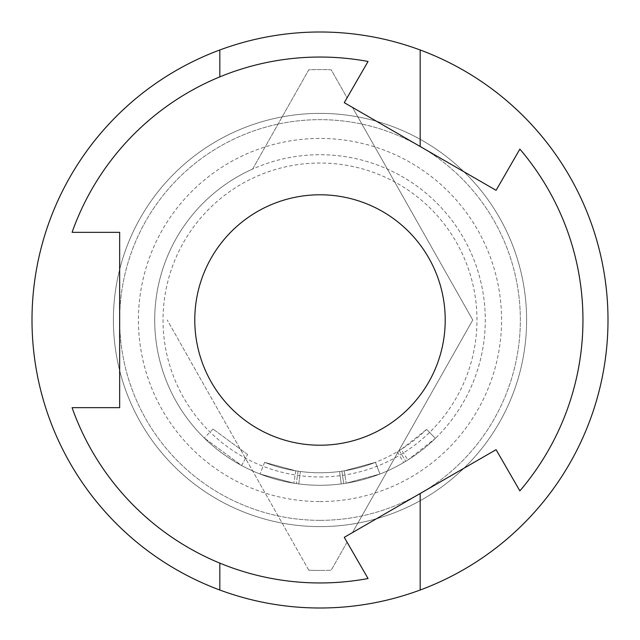 <?xml version="1.0" encoding="UTF-8"?>
<svg xmlns="http://www.w3.org/2000/svg" width="640" height="640" viewBox="0 0 640 640"><rect width="100%" height="100%" fill="white"/><g stroke="black" fill="none" stroke-linecap="round" stroke-linejoin="round"><path stroke-width="0.48" stroke-dasharray="3.2 2.4" d="M247.576 454.504L213.024 429.056L247.576 454.504L241.64 465.528L204.256 438L241.64 465.528L247.576 454.504M320 113.392A206.608 206.608 0 0 1 526.608 320A206.608 206.608 0 0 1 320 526.608A206.608 206.608 0 0 1 113.392 320A206.608 206.608 0 0 1 320 113.392A206.608 206.608 0 0 0 113.392 320A206.608 206.608 0 0 0 320 526.608A206.608 206.608 0 0 0 526.608 320A206.608 206.608 0 0 0 320 113.392A206.608 206.608 0 0 0 113.392 320A206.608 206.608 0 0 0 320 526.608A206.608 206.608 0 0 0 526.608 320A206.608 206.608 0 0 0 320 113.392A206.608 206.608 0 0 0 113.392 320A206.608 206.608 0 0 0 320 526.608A206.608 206.608 0 0 0 526.608 320A206.608 206.608 0 0 0 320 113.392M320 501.568A181.568 181.568 0 0 0 501.568 320A181.568 181.568 0 0 0 320 138.432A181.568 181.568 0 0 0 138.432 320A181.568 181.568 0 0 0 320 501.568M339.616 471.504A152.768 152.768 0 0 1 320 472.768A152.768 152.768 0 0 0 344.2 470.84A152.768 152.768 0 0 1 320 472.768A152.768 152.768 0 0 0 375.416 462.36A152.768 152.768 0 0 1 320 472.768A152.768 152.768 0 0 0 375.416 462.36A152.768 152.768 0 0 1 320 472.768A152.768 152.768 0 0 0 375.416 462.36A152.768 152.768 0 0 1 320 472.768A152.768 152.768 0 0 0 339.616 471.504A152.768 152.768 0 0 1 264.584 462.36A152.768 152.768 0 0 0 320 472.768A152.768 152.768 0 0 1 300.384 471.504A152.768 152.768 0 0 0 320 472.768A152.768 152.768 0 0 1 295.8 470.84A152.768 152.768 0 0 0 320 472.768A152.768 152.768 0 0 1 264.584 462.36A152.768 152.768 0 0 0 320 472.768A152.768 152.768 0 0 1 264.584 462.36A152.768 152.768 0 0 0 320 472.768A152.768 152.768 0 0 1 300.384 471.504A152.768 152.768 0 0 0 320 472.768A152.768 152.768 0 0 1 295.8 470.84A152.768 152.768 0 0 0 320 472.768A152.768 152.768 0 0 1 300.384 471.504L298.088 471.184L300.384 471.504A152.768 152.768 0 0 0 320 472.768A152.768 152.768 0 0 1 295.8 470.84L264.584 462.36L295.8 470.84A152.768 152.768 0 0 0 375.416 462.36L379.96 474.032L346.184 483.2L379.96 474.032A165.288 165.288 0 0 1 320 485.288A165.288 165.288 0 0 0 387.368 169.064A165.288 165.288 0 0 0 320 154.712A165.288 165.288 0 0 1 420.176 451.472A165.288 165.288 0 0 1 320 485.288A165.288 165.288 0 0 0 379.96 474.032A165.288 165.288 0 0 1 320 485.288A165.288 165.288 0 0 0 379.96 474.032A165.288 165.288 0 0 1 343.712 483.576L341.232 483.92A165.288 165.288 0 0 1 320 485.288A165.288 165.288 0 0 0 346.184 483.2L379.96 474.032A165.288 165.288 0 0 1 320 485.288A165.288 165.288 0 0 0 346.184 483.2A165.288 165.288 0 0 1 320 485.288A165.288 165.288 0 0 0 407.88 459.984L435.384 438.344A165.288 165.288 0 0 1 405.752 461.304L403.6 462.584A165.288 165.288 0 0 1 320 485.288A165.288 165.288 0 0 0 379.96 474.032A165.288 165.288 0 0 1 320 485.288A165.288 165.288 0 0 0 379.96 474.032A165.288 165.288 0 0 1 320 485.288A165.288 165.288 0 0 0 379.96 474.032L375.416 462.36L379.96 474.032L375.416 462.36L379.96 474.032L375.416 462.36L379.96 474.032L375.416 462.36L344.2 470.84L375.416 462.36L379.96 474.032L375.416 462.36A152.768 152.768 0 0 1 320 472.768A152.768 152.768 0 0 0 344.2 470.84L346.184 483.2L344.2 470.84L375.416 462.36A152.768 152.768 0 0 1 341.912 471.184L339.616 471.504L341.232 483.92A165.288 165.288 0 0 1 219.824 188.528A165.288 165.288 0 0 1 320 154.712A165.288 165.288 0 0 0 252.632 169.064L308.784 69.816A250.432 250.432 0 0 1 331.216 69.816L347.064 97.824L344.264 102.664L352.488 107.416L472.768 320L352.488 532.584L344.264 537.336L347.064 542.176L331.216 570.184A250.432 250.432 0 0 1 320 570.432A250.432 250.432 0 0 0 331.216 570.184L347.064 542.176L368.048 578.528A262.96 262.96 0 0 1 72.08 407.656L119.656 407.656L119.656 232.344L72.08 232.344A262.96 262.96 0 0 1 368.048 61.472L347.064 97.824L331.216 69.816A250.432 250.432 0 0 0 308.784 69.816L252.632 169.064A165.288 165.288 0 0 0 341.232 483.92L339.616 471.504L341.912 471.184L343.712 483.576L341.912 471.184L339.616 471.504L341.232 483.92M320 445.216A125.216 125.216 0 0 0 445.216 320A125.216 125.216 0 0 0 320 194.784A125.216 125.216 0 0 0 194.784 320A125.216 125.216 0 0 0 320 445.216M308.784 570.184A250.432 250.432 0 0 0 320 570.432A250.432 250.432 0 0 1 308.784 570.184L167.232 320L308.784 570.184M298.768 483.92A165.288 165.288 0 0 0 320 485.288A165.288 165.288 0 0 1 298.768 483.92L296.288 483.576L298.768 483.92A165.288 165.288 0 0 0 320 485.288A165.288 165.288 0 0 1 298.768 483.92L296.288 483.576L298.768 483.92A165.288 165.288 0 0 0 320 485.288A165.288 165.288 0 0 1 260.04 474.032A165.288 165.288 0 0 0 320 485.288A165.288 165.288 0 0 1 293.816 483.2L260.04 474.032L293.816 483.2A165.288 165.288 0 0 0 320 485.288A165.288 165.288 0 0 1 293.816 483.2L260.04 474.032L293.816 483.2A165.288 165.288 0 0 0 320 485.288A165.288 165.288 0 0 1 260.04 474.032A165.288 165.288 0 0 0 320 485.288A165.288 165.288 0 0 1 260.04 474.032A165.288 165.288 0 0 0 320 485.288A165.288 165.288 0 0 1 293.816 483.2L260.04 474.032L293.816 483.2A165.288 165.288 0 0 0 320 485.288A165.288 165.288 0 0 1 298.768 483.92L296.288 483.576L298.768 483.92L300.384 471.504L298.768 483.92M320 520.344A200.344 200.344 0 0 0 520.344 320A200.344 200.344 0 0 0 320 119.656A200.344 200.344 0 0 0 119.656 320A200.344 200.344 0 0 0 320 520.344A200.344 200.344 0 0 0 520.344 320A200.344 200.344 0 0 0 320 119.656A200.344 200.344 0 0 0 119.656 320A200.344 200.344 0 0 0 320 520.344M320 476.968A156.968 156.968 0 0 0 476.968 320A156.968 156.968 0 0 0 320 163.032A156.968 156.968 0 0 0 163.032 320A156.968 156.968 0 0 0 320 476.968M320 608A288 288 0 0 0 608 320A288 288 0 0 0 320 32A288 288 0 0 0 32 320A288 288 0 0 0 320 608M219.824 563.128L219.824 590.016M219.824 49.984L219.824 76.872M420.176 493.504L420.176 590.016M420.176 49.984L420.176 146.496M519.864 490.88A262.96 262.96 0 0 0 519.864 149.12L496.08 190.32L352.488 107.416L472.768 320L352.488 532.584L496.08 449.68L519.864 490.88M264.584 462.36L260.04 474.032L264.584 462.36M298.088 471.184L296.288 483.576L298.088 471.184M295.8 470.84L293.816 483.2L295.8 470.84M401.224 449.384A152.768 152.768 0 0 1 320 472.768A152.768 152.768 0 0 0 397.264 451.784L399.256 450.6A152.768 152.768 0 0 0 426.64 429.384L435.384 438.344L426.64 429.384L401.224 449.384L407.88 459.984M344.2 470.84L346.184 483.2M341.912 471.184L343.712 483.576L341.912 471.184M397.264 451.784L403.6 462.584M399.256 450.6L405.752 461.304L399.256 450.6M320 472.768A152.768 152.768 0 0 0 375.416 462.36A152.768 152.768 0 0 1 320 472.768M213.024 429.056L204.256 438"/><path stroke-width="0.96" d="M320 445.216A125.216 125.216 0 0 0 445.216 320A125.216 125.216 0 0 0 320 194.784A125.216 125.216 0 0 0 194.784 320A125.216 125.216 0 0 0 320 445.216M72.08 407.656A262.96 262.96 0 0 0 368.048 578.528L344.264 537.336L496.08 449.68L519.864 490.88A262.96 262.96 0 0 0 519.864 149.12L496.08 190.32L344.264 102.664L368.048 61.472A262.96 262.96 0 0 0 72.08 232.344L119.656 232.344L119.656 407.656L72.08 407.656M219.824 76.872L219.824 49.984A288 288 0 0 1 420.176 49.984L420.176 146.496M420.176 493.504L420.176 590.016A288 288 0 0 0 420.176 49.984M420.176 590.016A288 288 0 0 1 219.824 590.016L219.824 563.128M219.824 49.984A288 288 0 0 0 219.824 590.016"/></g></svg>
